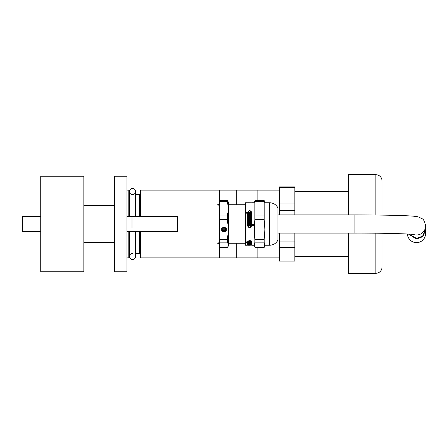 <?xml version="1.0" encoding="UTF-8"?>
<svg xmlns="http://www.w3.org/2000/svg" width="448" height="448" viewBox="0 0 448 448"><rect width="100%" height="100%" fill="white"/><g stroke="black" fill="none" stroke-linecap="round" stroke-linejoin="round"><path stroke-width="0.67" d="M140.218 216.3L140.218 190.736A0.616 0.616 0 0 1 140.834 190.12L140.834 216.3M140.218 254.033A0.616 0.616 0 0 0 139.602 253.417L135.598 253.417L139.602 253.417L139.602 231.7M132.518 194.583A3.08 3.08 0 0 1 129.438 191.503A3.08 3.08 0 0 1 132.518 188.423A3.08 3.08 0 0 1 135.598 191.503A3.08 3.08 0 0 1 132.518 194.583A3.08 3.08 0 0 1 129.438 191.503L129.438 216.3M129.438 231.7L129.438 257.264A0.616 0.616 0 0 1 128.822 257.88A0.616 0.616 0 0 0 129.438 257.264M128.822 216.3L128.822 190.12A0.616 0.616 0 0 1 129.438 190.736A0.616 0.616 0 0 0 128.822 190.12L126.974 190.12M128.822 231.7L128.822 257.88L126.974 257.88M139.602 216.3L139.602 194.583A0.616 0.616 0 0 0 140.218 193.967A0.616 0.616 0 0 1 139.602 194.583L135.598 194.583L135.598 191.503A3.08 3.08 0 0 0 132.518 188.423A3.08 3.08 0 0 0 129.438 191.503A3.08 3.08 0 0 1 132.518 188.423A3.08 3.08 0 0 0 129.438 191.503M140.218 257.264A0.616 0.616 0 0 0 140.834 257.88A0.616 0.616 0 0 1 140.218 257.264L140.218 231.7M140.834 190.12L257.88 190.12L257.88 200.519M219.38 190.12L219.38 257.88L140.834 257.88L140.834 231.7M257.88 247.481L257.88 257.88L219.38 257.88M114.654 205.52L83.849 205.52M114.654 242.48L83.849 242.48M40.729 271.746L83.849 271.746L40.729 271.746L40.729 176.254L83.849 176.254L83.849 271.746M348.443 191.66L294.846 191.66M348.443 256.34L294.846 256.34M348.443 233.089L348.443 273.286L375.855 273.286A6.16 6.16 0 0 0 382.015 267.126L382.015 233.285M348.443 214.911L348.443 174.714L375.855 174.714A6.16 6.16 0 0 1 382.015 180.874L382.015 215.107M279.446 247.352L279.446 261.111L294.846 261.111L294.846 247.352L279.446 247.352L279.446 241.08L294.846 241.08L294.846 247.352M279.446 187.298L294.846 187.298L294.846 186.889L279.446 186.889L279.446 214.911M279.446 233.089L279.446 241.08M279.446 210.65L294.846 210.65L294.846 214.911M294.846 233.089L294.846 241.08M279.446 203.969L294.846 203.969L294.846 210.65M294.846 187.298L294.846 203.969M224 230.591A0.846 0.818 0 0 1 222.611 229.712L222.925 230.014A0.476 0.459 180 0 0 223.815 230.244L223.815 229.914L224.185 230.244A0.476 0.459 180 0 0 225.064 229.914L225.389 229.712A0.846 0.818 0 0 1 224 230.591L224 230.434A0.846 0.818 180 0 0 225.445 229.936M222.555 229.936A0.846 0.818 180 0 0 224 230.434M228.178 246.327L228.62 244.821L228.62 245.56L227.287 247.481L219.705 247.481L219.38 244.821L219.705 242.161L219.38 229.555L219.705 200.519L219.38 202.44M219.705 239.456L227.287 239.456L228.62 229.555L228.62 244.821L227.287 242.161L219.705 242.161M224 226.985L226.307 228.267L226.307 230.843L224 232.131L221.693 230.843L221.693 228.267L224 226.985M219.705 215.975L227.287 215.975L228.62 208.734L228.62 229.555L227.287 219.66L219.705 219.66M219.705 200.519L227.287 200.519L228.62 202.44L228.62 208.734L227.287 201.499L219.705 201.499M227.287 242.161L227.287 239.456M226.307 228.267L226.307 230.686L224 231.974L221.693 230.686L221.693 228.267M227.287 219.66L227.287 215.975M227.287 201.499L227.287 200.519M225.938 228.474L224 227.237L222.062 228.318L222.062 230.642L224 231.722L225.938 230.642L225.938 228.474L224 227.394L222.062 228.474M224.14 228.486A0.476 0.459 180 0 0 225.058 228.486L225.439 228.486A0.846 0.818 0 0 1 225.131 228.995A0.846 0.818 0 0 1 225.439 229.505L225.058 229.505A0.476 0.459 180 0 0 224.14 229.505L223.765 229.505A0.846 0.818 0 0 1 224.073 228.995A0.846 0.818 0 0 1 223.765 228.486L224.14 228.486M223.81 228.486A0.846 0.818 180 0 0 224.073 228.838L224.073 228.995M224.14 229.505L223.81 229.348M225.058 229.505L225.058 229.348A0.476 0.459 180 0 0 224.14 229.348M225.394 229.348L225.058 229.348M225.394 228.486A0.846 0.818 180 0 1 225.131 228.838L225.131 228.995M244.944 218.68L244.944 244.636L245.56 245.252L245.56 202.748L244.944 203.364M277.906 228.166L277.906 207.833C276.108 204.585 273.358 202.888 269.651 202.748L269.651 245.252C273.358 245.112 276.108 243.415 277.906 240.167L277.906 228.166M251.849 245.207L251.261 245.045M247.934 245.045L247.346 245.207M245.56 245.252L247.346 245.252L247.346 242.295L245.65 242.295L245.65 241.886L247.346 241.886L249.598 240.19L251.849 241.657L251.849 245.252L254.184 245.252L254.184 202.748L254.985 200.519L254.985 201.499L264.169 201.499L264.169 215.975L254.985 215.975L254.985 219.66L264.169 219.66L264.874 229.555L264.169 239.456L254.985 239.456L254.985 242.161L264.169 242.161L264.169 239.456M247.346 225.54L247.346 213.186L245.65 213.186L245.65 212.52L247.346 212.52L249.598 210.235L251.849 212.173L251.849 224.728L253.546 224.728M251.849 212.341L249.598 210.409L247.346 212.341M264.169 242.161L264.639 246.327L264.169 247.481L254.985 247.481L254.514 246.327L254.985 242.161M254.985 239.456L254.279 229.555L254.985 219.66M251.261 225.394L251.261 225.344C250.169 227.634 249.06 227.646 247.934 225.372L247.934 213.186L250.706 213.186L250.706 212.19L250.393 212.52L247.934 212.52L247.934 212.173L249.598 210.728L251.261 212.173L251.261 224.728L249.754 224.728L251.261 224.56M264.639 246.327L264.97 245.252L264.97 202.748L269.651 202.748M251.11 240.598L251.261 245.207M248.08 240.598L247.934 241.657L249.598 240.604L251.261 241.657L251.261 241.03M248.802 243.678L248.489 243.678M248.802 244.423L248.489 244.423M248.489 217.616L248.489 215.012L250.706 215.012L250.706 215.538L248.802 215.538L248.802 216.048L250.706 216.048L250.706 216.591L248.802 216.591L248.802 217.106L250.706 217.106L250.706 217.616L248.489 217.616L248.489 214.85L250.706 214.85L250.706 215.538M248.489 223.054L248.489 222.494L250.393 222.494L250.393 221.95L248.489 221.95L248.489 221.402L250.706 221.402L250.706 223.054L248.489 223.054L248.489 222.331L250.393 222.331M248.489 220.864L248.489 218.137L250.706 218.137L250.706 218.697L248.802 218.697L248.802 219.223L250.706 219.223L250.706 219.794L248.802 219.794L248.802 220.326L250.706 220.326L250.706 220.864L248.489 220.864L248.489 217.974L250.706 217.974L250.706 218.697M250.393 213.69L250.706 213.69L250.706 214.502L248.489 214.502L248.489 213.69L248.802 213.69M248.489 214.502L248.489 213.522L248.802 213.858L249.754 213.522L249.754 214.026L250.393 214.026L250.706 213.522L250.706 214.502M249.441 213.69L249.754 213.69M248.802 213.858L249.441 213.858M248.802 243.499L250.706 243.645L248.802 243.919L250.706 244.272L248.489 244.272L248.489 243.18L250.706 243.18L250.706 243.499L248.802 243.499L248.802 243.18M250.393 245.157L248.489 245.157L250.393 245.073M248.802 244.58L250.706 244.67L248.802 244.832L250.706 245.022L248.489 245.022L248.489 244.384L250.706 244.58L248.802 244.384M250.706 243.012L248.489 243.012L248.489 242.491L250.706 242.491L250.706 243.012M248.802 215.886L250.706 215.886L250.706 216.591M248.802 216.944L250.706 216.944L250.706 217.616M248.489 221.95L248.489 221.239L250.706 221.239L250.706 223.054M248.802 219.061L250.706 219.061L250.706 219.794M248.802 220.164L250.706 220.164L250.706 220.864M249.754 213.858L250.393 213.858M247.934 241.657L250.706 241.668L250.706 242.295L247.934 242.295L247.934 245.252L249.754 245.246M249.441 245.252L248.489 245.252M250.706 245.252L251.261 245.252L251.261 241.657M251.261 225.344L248.489 225.344L248.489 224.56L249.441 224.56L249.441 224.168L248.489 224.168L248.489 223.44L250.706 223.44L250.706 224.168L249.754 224.168L249.754 224.56M248.489 202.748L251.261 202.787L248.489 202.787M249.441 202.787L249.754 202.787M247.934 241.886L247.934 242.295M250.393 241.679L250.706 241.668M264.97 202.748L264.169 200.519L264.169 201.499M264.169 200.519L254.985 200.519M264.169 215.975L264.169 219.66M250.706 213.186L250.706 212.358L250.393 212.358M250.393 212.52L247.934 212.52M250.706 224.168L250.706 223.602L248.489 223.602L248.489 224.168M249.441 224.56L248.489 224.728L248.489 225.344M251.261 225.518C250.169 227.814 249.06 227.819 247.934 225.54M254.985 215.975L254.985 201.499M245.65 212.688L247.346 212.52M247.346 242.295L247.346 241.886M251.849 224.56L253.546 224.56L253.546 225.344L251.849 225.344C250.365 228.446 248.864 228.458 247.346 225.372M251.849 202.787L245.56 202.748M413.409 234.45A9.089 9.083 0 0 0 425.6 225.91L425.6 229.51L422.559 236.191L416.511 238.336L408.912 234.091M408.43 234.063L416.511 239.042L422.744 236.69L425.6 230.149L425.6 233.554A9.089 9.083 180 0 1 416.511 242.637A9.089 9.083 180 0 1 407.439 234.013M126.974 176.254L114.654 176.254L114.654 271.746L126.974 271.746L126.974 176.254M126.974 231.7L177.598 231.7L177.598 216.3L126.974 216.3M132.009 216.3L132.009 227.853M40.729 216.3L22.4 216.3L22.4 231.7L40.729 231.7M83.849 239.4L83.849 208.6M129.438 254.906L129.438 256.497A3.08 3.08 0 0 1 132.518 253.417A3.08 3.08 0 0 0 129.438 256.497A3.08 3.08 0 0 0 132.518 259.577A3.08 3.08 0 0 0 135.598 256.497L135.598 253.417M129.438 256.497A3.08 3.08 0 0 0 132.518 259.577A3.08 3.08 0 0 1 129.438 256.497A3.08 3.08 0 0 0 132.518 259.577A3.08 3.08 0 0 0 135.598 256.497L135.598 231.7M236.32 257.88L236.32 243.253M236.32 204.747L236.32 190.12M375.855 174.714L375.855 215.029M375.855 233.201L375.855 273.286M414.014 234.528C412.042 233.929 383.55 232.999 354.911 233.089L354.911 214.917M279.446 257.88L257.88 257.88M279.446 190.12L257.88 190.12M228.62 243.253L244.944 243.253M219.38 245.56L219.486 246.327M228.62 204.747L244.944 204.747M254.184 245.252L254.514 246.327M264.97 245.252L269.651 245.252M247.346 244.636L247.934 244.636M251.261 244.636L251.849 244.636M251.849 202.748L254.184 202.748M217.067 204.288C217.991 203.986 218.764 204.758 219.38 206.595M217.067 243.712C217.991 244.014 218.764 243.242 219.38 241.405L219.38 241.405M354.911 233.089L277.906 233.089M425.6 225.91C424.777 221.637 423.623 219.246 422.145 218.742L418.118 216.826C415.643 216.306 411.432 215.936 405.49 215.723C392.756 215.197 375.9 214.928 354.911 214.911L277.906 214.911M135.598 216.3L135.598 191.503"/></g></svg>
